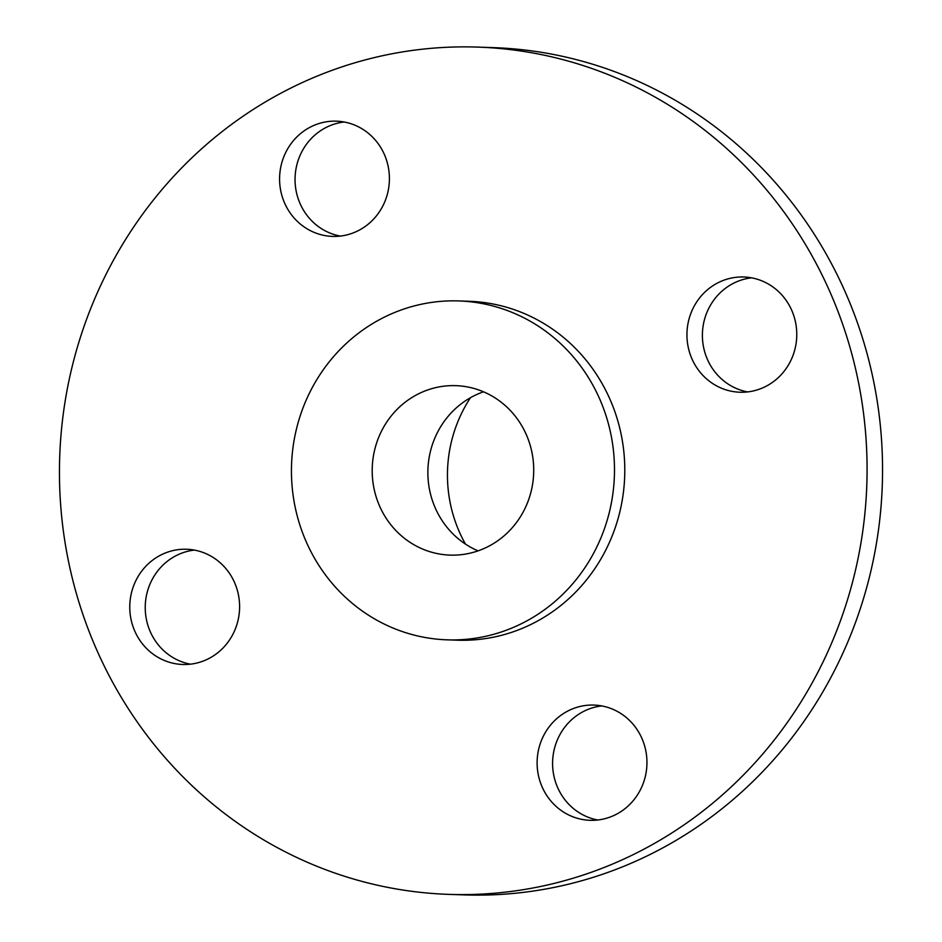 <?xml version="1.0" encoding="UTF-8"?>
<svg xmlns="http://www.w3.org/2000/svg" width="942" height="942" viewBox="0 0 942 942"><rect width="100%" height="100%" fill="white"/><g stroke="black" fill="none" stroke-linecap="round" stroke-linejoin="round"><path stroke-width="1.41" d="M306.338 542.027A169.548 161.518 92 0 1 458.754 300.934A169.548 161.518 92 0 1 599.583 398.737A169.548 161.518 92 0 1 447.167 639.842A169.548 161.518 92 0 1 306.338 542.027M447.167 639.842L457.482 640.195A169.548 161.518 -88 0 0 609.886 399.09A169.548 161.518 -88 0 0 469.057 301.287L458.754 300.934M478.077 550.87A84.78 80.765 92 0 1 435.322 508.115A84.78 80.765 92 0 1 483.517 391.801M526.272 434.556A84.78 80.765 92 0 1 450.064 555.109A84.78 80.765 92 0 1 379.65 506.207A84.78 80.765 92 0 1 455.857 385.655A84.78 80.765 92 0 1 526.272 434.556M465.466 544.087A135.648 129.219 92 0 1 459.366 531.924A135.648 129.219 92 0 1 470.47 397.712M293.833 86.582A423.888 403.8 -88 0 0 67.377 555.721A423.888 403.8 -88 0 0 448.792 894.37A423.888 403.8 -88 0 0 632.706 854.889A423.888 403.8 -88 0 0 859.151 385.749A423.888 403.8 -88 0 0 477.747 47.1A423.888 403.8 -88 0 0 293.833 86.582M477.747 47.1L493.208 47.63A423.888 403.8 92 0 1 874.623 386.279A423.888 403.8 92 0 1 648.167 855.418A423.888 403.8 92 0 1 464.253 894.9L448.792 894.37M207.723 659.106A57.65 54.919 92 0 1 182.713 664.475A57.65 54.919 92 0 1 130.844 618.423A57.65 54.919 92 0 1 161.647 554.614A57.65 54.919 92 0 1 186.657 549.245A57.65 54.919 92 0 1 238.526 595.309A57.65 54.919 92 0 1 207.723 659.106M194.37 550.093A57.65 54.919 -88 0 0 177.108 555.144A57.65 54.919 -88 0 0 145.68 614.938A57.65 54.919 -88 0 0 190.472 664.169M284.649 203.142A57.65 54.919 92 0 1 336.471 121.165A57.65 54.919 92 0 1 384.348 154.417A57.65 54.919 92 0 1 332.526 236.395A57.65 54.919 92 0 1 284.649 203.142M344.183 122.001A57.65 54.919 -88 0 0 300.109 203.66A57.65 54.919 -88 0 0 340.286 236.077M718.805 282.365A57.65 54.919 92 0 1 743.815 276.995A57.65 54.919 92 0 1 795.696 323.047A57.65 54.919 92 0 1 764.892 386.856A57.65 54.919 92 0 1 739.882 392.225A57.65 54.919 92 0 1 688.013 346.161A57.65 54.919 92 0 1 718.805 282.365M751.528 277.831A57.65 54.919 -88 0 0 734.277 282.894A57.65 54.919 -88 0 0 702.838 342.676A57.65 54.919 -88 0 0 747.63 391.907M641.891 738.34A57.65 54.919 92 0 1 590.069 820.305A57.65 54.919 92 0 1 542.18 787.053A57.65 54.919 92 0 1 594.002 705.075A57.65 54.919 92 0 1 641.891 738.34M601.714 705.923A57.65 54.919 -88 0 0 557.652 787.583A57.65 54.919 -88 0 0 597.817 819.999"/></g></svg>
